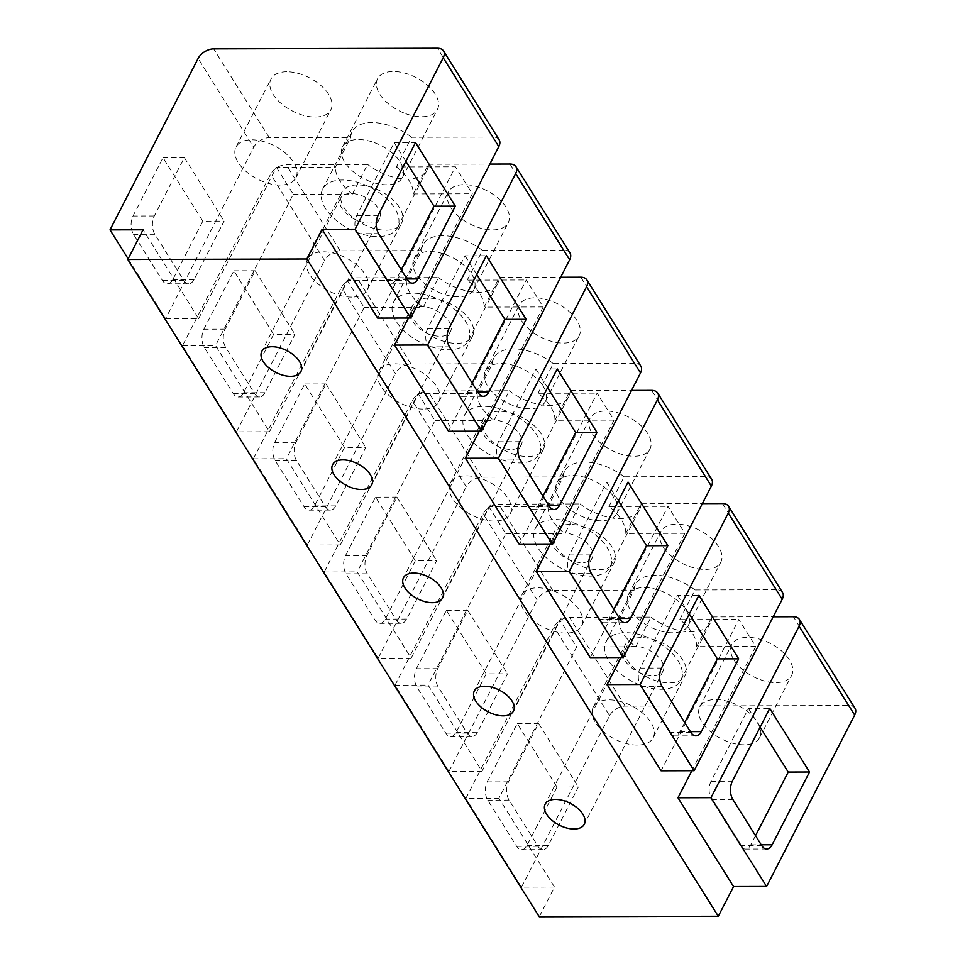 <?xml version="1.0" encoding="UTF-8"?>
<svg xmlns="http://www.w3.org/2000/svg" width="965" height="965" viewBox="0 0 965 965"><rect width="100%" height="100%" fill="white"/><g stroke="black" fill="none" stroke-linecap="round" stroke-linejoin="round"><path stroke-width="0.72" stroke-dasharray="4.83 3.62" d="M405.891 161.324L394.203 142.651L356.797 215.436A12.943 7.346 89.8 0 0 357.327 233.711L386.205 279.85A12.943 7.346 89.8 0 0 391.163 283.215A12.943 7.346 89.8 0 0 396.579 278.982L401.283 269.826M394.203 142.651L415.517 142.591M499.122 139.756A12.943 7.877 -32 0 0 493.067 137.042L437.483 48.25M377.677 318.1L455.432 166.8L396.362 166.957L411.609 137.271L493.067 137.042M411.609 137.271A42.062 23.341 -152.8 0 0 352.213 131.626A42.062 23.341 -152.8 0 0 350.729 137.368A42.062 23.341 -152.8 0 0 350.729 137.44L269.271 137.657A12.943 7.877 -32 0 0 253.698 147.271L198.102 58.467M286.738 71.772A33.654 18.673 -152.8 0 0 270.984 79.021A33.654 18.673 -152.8 0 0 281.153 103.496A33.654 18.673 -152.8 0 0 315.085 117.042A33.654 18.673 -152.8 0 0 330.838 109.793A33.654 18.673 -152.8 0 0 320.669 85.306A33.654 18.673 -152.8 0 0 286.738 71.772M405.855 113.737A33.654 18.673 -152.8 0 0 437.41 109.491A33.654 18.673 -152.8 0 0 409.1 74.486A33.654 18.673 -152.8 0 0 377.556 78.732A33.654 18.673 -152.8 0 0 405.855 113.737M128.128 258.825L165.594 318.679L253.698 147.271M154.316 215.991L133.001 216.039A12.943 7.346 89.8 0 0 133.532 234.326L162.409 280.465A12.943 7.346 89.8 0 0 167.367 283.831A12.943 7.346 89.8 0 0 172.783 279.597L202.807 221.178L224.121 221.118L194.098 279.536A12.943 7.346 -90.2 0 1 188.682 283.77A12.943 7.346 -90.2 0 1 183.724 280.405L154.846 234.266A12.943 7.346 -90.2 0 1 154.316 215.991L184.339 157.572L224.121 221.118M133.001 216.039L163.025 157.633L202.807 221.178M165.594 318.679L198.633 318.595L143.049 229.803M198.633 318.595L276.4 167.283L335.47 167.126L350.729 137.44M293.288 194.267L352.37 194.11L367.629 164.424L286.171 164.641A12.943 7.877 -32 0 0 270.586 174.255L182.494 345.675L236.449 431.862L269.476 431.765L215.533 345.579L293.288 194.267L276.4 167.283M269.476 431.765L347.243 280.453L406.325 280.296L421.572 250.611L340.114 250.828A12.943 7.877 -32 0 0 324.542 260.441L270.586 174.255M406.325 280.296A42.062 23.341 -152.8 0 0 423.213 307.28L438.472 277.594L357.014 277.824A12.943 7.877 -32 0 0 341.441 287.425L253.337 458.845L307.292 545.032L340.331 544.936L286.376 458.749L364.143 307.449L347.243 280.453M340.331 544.936L418.086 393.623L477.168 393.467L492.427 363.781L410.969 363.998A12.943 7.877 -32 0 0 395.385 373.612L341.441 287.425M477.168 393.467A42.062 23.341 -152.8 0 0 494.056 420.451L509.315 390.765L427.857 390.994A12.943 7.877 -32 0 0 412.284 400.596L324.192 572.016L378.135 658.202L411.174 658.106L357.219 571.919L434.986 420.619L418.086 393.623M411.174 658.106L488.941 506.794L548.011 506.637L563.27 476.951L481.812 477.168A12.943 7.877 -32 0 0 466.24 486.782L412.284 400.596M548.011 506.637A42.062 23.341 -152.8 0 0 564.911 533.621L580.17 503.935L498.712 504.164A12.943 7.877 -32 0 0 483.127 513.766L395.035 685.186L448.99 771.373L482.03 771.276L428.074 685.09L505.829 533.79L488.941 506.794M482.03 771.276L559.784 619.976L618.867 619.807L634.126 590.122L552.668 590.351A12.943 7.877 -32 0 0 537.083 599.953L483.127 513.766M539.254 916.75L554.501 887.064L498.917 798.272L576.684 646.96L559.784 619.976M691.869 770.709L755.716 646.466L738.828 619.482L661.061 770.794M621.026 657.539L684.873 533.295L667.973 506.311L590.218 657.623M550.171 544.356L614.017 420.125L597.13 393.141L519.363 544.441M479.328 431.186L543.174 306.954L526.287 279.971L448.52 431.271M408.485 318.016L472.331 193.784L455.432 166.8M396.362 166.957A42.062 23.341 27.2 0 1 413.249 193.941L428.508 164.255A42.062 23.341 27.2 0 1 428.508 164.327A42.062 23.341 27.2 0 1 427.025 170.069A42.062 23.341 27.2 0 1 367.629 164.424M321.2 194.821A42.062 23.341 27.2 0 1 322.684 189.08A42.062 23.341 27.2 0 1 366 185.304A42.062 23.341 27.2 0 1 398.979 221.781A42.062 23.341 27.2 0 1 397.496 227.535A42.062 23.341 27.2 0 1 354.179 231.298A42.062 23.341 27.2 0 1 321.2 194.821M413.249 193.941L472.331 193.784M352.37 194.11A42.062 23.341 27.2 0 1 335.47 167.126M280.115 185.075A33.654 18.673 27.2 0 1 246.184 171.541A33.654 18.673 27.2 0 1 236.015 147.066A33.654 18.673 27.2 0 1 251.769 139.804A33.654 18.673 27.2 0 1 285.7 153.351A33.654 18.673 27.2 0 1 295.869 177.825A33.654 18.673 27.2 0 1 280.115 185.075M374.143 142.53A33.654 18.673 27.2 0 1 402.441 177.536A33.654 18.673 27.2 0 1 370.886 181.77A33.654 18.673 27.2 0 1 342.587 146.764A33.654 18.673 27.2 0 1 374.143 142.53M163.025 157.633L184.339 157.572M182.494 345.675L215.533 345.579M236.449 431.862L324.542 260.441M364.143 307.449L423.213 307.28M253.337 458.845L286.376 458.749M307.292 545.032L395.385 373.612M434.986 420.619L494.056 420.451M324.192 572.016L357.219 571.919M378.135 658.202L466.24 486.782M505.829 533.79L564.911 533.621M395.035 685.186L428.074 685.09M448.99 771.373L537.083 599.953M618.867 619.807A42.062 23.341 -152.8 0 0 635.754 646.791L651.013 617.105L569.555 617.335A12.943 7.877 -32 0 0 553.982 626.936L465.878 798.357L498.917 798.272M576.684 646.96L635.754 646.791M554.501 887.064L521.474 887.149L465.878 798.357M521.474 887.149L609.566 715.728L553.982 626.936M854.99 708.226A12.943 7.877 -32 0 0 848.947 705.512L625.151 706.127A12.943 7.877 -32 0 0 609.566 715.728M755.716 646.466L696.646 646.634L711.905 616.937L773.206 616.78M696.646 646.634A42.062 23.341 -152.8 0 0 679.746 619.639L738.828 619.482M679.746 619.639L695.005 589.953L776.463 589.736L722.508 503.549M782.506 592.438A12.943 7.877 -32 0 0 776.463 589.736M684.873 533.295L625.79 533.452L641.05 503.766L702.363 503.597M625.79 533.452A42.062 23.341 -152.8 0 0 608.903 506.468L667.973 506.311M608.903 506.468L624.162 476.782L705.608 476.565L651.665 390.379M711.663 479.267A12.943 7.877 -32 0 0 705.608 476.565M614.017 420.125L554.947 420.282L570.206 390.596L631.508 390.427M554.947 420.282A42.062 23.341 -152.8 0 0 538.048 393.298L597.13 393.141M538.048 393.298L553.307 363.612L634.765 363.395L580.809 277.208M640.808 366.097A12.943 7.877 -32 0 0 634.765 363.395M543.174 306.954L484.104 307.111L499.351 277.425L560.665 277.257M484.104 307.111A42.062 23.341 -152.8 0 0 467.205 280.127L526.287 279.971M467.205 280.127L482.464 250.442L563.922 250.212L509.966 164.038M569.965 252.927A12.943 7.877 -32 0 0 563.922 250.212M428.508 164.255L489.81 164.086M339.752 201.251A22.002 12.207 27.2 0 1 340.524 198.247A22.002 12.207 27.2 0 1 363.178 196.281A22.002 12.207 27.2 0 1 380.427 215.352A22.002 12.207 27.2 0 1 379.655 218.367A22.002 12.207 27.2 0 1 357.002 220.334A22.002 12.207 27.2 0 1 339.752 201.251M482.464 250.442A42.062 23.341 -152.8 0 0 423.056 244.796A42.062 23.341 -152.8 0 0 421.584 250.538A42.062 23.341 -152.8 0 0 421.572 250.611M357.593 184.942A33.654 18.673 -152.8 0 0 341.827 192.192A33.654 18.673 -152.8 0 0 351.996 216.679A33.654 18.673 -152.8 0 0 385.928 230.213A33.654 18.673 -152.8 0 0 401.681 222.963A33.654 18.673 -152.8 0 0 391.513 198.488A33.654 18.673 -152.8 0 0 357.593 184.942M476.71 226.908A33.654 18.673 -152.8 0 0 508.253 222.662A33.654 18.673 -152.8 0 0 479.955 187.656A33.654 18.673 -152.8 0 0 448.399 191.902A33.654 18.673 -152.8 0 0 476.71 226.908M225.159 329.161L203.844 329.222A12.943 7.346 89.8 0 0 204.375 347.496L233.265 393.636A12.943 7.346 89.8 0 0 238.222 397.001A12.943 7.346 89.8 0 0 243.626 392.767L273.65 334.348L294.964 334.288L264.941 392.707A12.943 7.346 -90.2 0 1 259.537 396.941A12.943 7.346 -90.2 0 1 254.579 393.575L225.689 347.436A12.943 7.346 -90.2 0 1 225.159 329.161L255.182 270.743L294.964 334.288M203.844 329.222L233.868 270.803L273.65 334.348M499.351 277.425A42.062 23.341 -152.8 0 1 499.351 277.498A42.062 23.341 27.2 0 1 497.88 283.24A42.062 23.341 27.2 0 1 438.472 277.594M469.822 334.964A42.062 23.341 27.2 0 1 468.351 340.705A42.062 23.341 27.2 0 1 425.022 344.469A42.062 23.341 27.2 0 1 392.055 307.992A42.062 23.341 27.2 0 1 393.527 302.25A42.062 23.341 27.2 0 1 436.843 298.487A42.062 23.341 27.2 0 1 469.822 334.964M553.307 363.612A42.062 23.341 -152.8 0 0 493.899 357.967A42.062 23.341 -152.8 0 0 492.427 363.709A42.062 23.341 -152.8 0 0 492.427 363.781M428.436 298.113A33.654 18.673 -152.8 0 0 412.682 305.374A33.654 18.673 -152.8 0 0 422.839 329.849A33.654 18.673 -152.8 0 0 456.771 343.383A33.654 18.673 -152.8 0 0 472.536 336.134A33.654 18.673 -152.8 0 0 462.368 311.659A33.654 18.673 -152.8 0 0 428.436 298.113M547.553 340.078A33.654 18.673 -152.8 0 0 579.109 335.844A33.654 18.673 -152.8 0 0 550.798 300.827A33.654 18.673 -152.8 0 0 519.242 305.073A33.654 18.673 -152.8 0 0 547.553 340.078M296.014 442.332L274.699 442.392A12.943 7.346 89.8 0 0 275.23 460.667L304.108 506.806A12.943 7.346 89.8 0 0 309.065 510.171A12.943 7.346 89.8 0 0 314.481 505.937L344.505 447.519L365.819 447.458L335.796 505.877A12.943 7.346 -90.2 0 1 330.38 510.111A12.943 7.346 -90.2 0 1 325.422 506.746L296.532 460.607A12.943 7.346 -90.2 0 1 296.014 442.332L326.037 383.913L365.819 447.458M274.699 442.392L304.723 383.974L344.505 447.519M570.206 390.596A42.062 23.341 -152.8 0 1 570.206 390.668A42.062 23.341 27.2 0 1 568.723 396.41A42.062 23.341 27.2 0 1 509.315 390.765M540.665 448.134A42.062 23.341 27.2 0 1 539.194 453.876A42.062 23.341 27.2 0 1 495.877 457.639A42.062 23.341 27.2 0 1 462.898 421.162A42.062 23.341 27.2 0 1 464.37 415.42A42.062 23.341 27.2 0 1 507.699 411.657A42.062 23.341 27.2 0 1 540.665 448.134M624.162 476.782A42.062 23.341 -152.8 0 0 564.754 471.137A42.062 23.341 -152.8 0 0 563.27 476.879A42.062 23.341 -152.8 0 0 563.27 476.951M499.279 411.283A33.654 18.673 -152.8 0 0 483.525 418.545A33.654 18.673 -152.8 0 0 493.694 443.019A33.654 18.673 -152.8 0 0 527.626 456.554A33.654 18.673 -152.8 0 0 543.379 449.304A33.654 18.673 -152.8 0 0 533.211 424.829A33.654 18.673 -152.8 0 0 499.279 411.283M618.396 453.248A33.654 18.673 -152.8 0 0 649.952 449.015A33.654 18.673 -152.8 0 0 621.641 414.009A33.654 18.673 -152.8 0 0 590.097 418.243A33.654 18.673 -152.8 0 0 618.396 453.248M366.857 555.502L345.542 555.563A12.943 7.346 89.8 0 0 346.073 573.837L374.951 619.976A12.943 7.346 89.8 0 0 379.908 623.342A12.943 7.346 89.8 0 0 385.325 619.108L415.348 560.689L436.663 560.641L406.639 619.048A12.943 7.346 -90.2 0 1 401.223 623.294A12.943 7.346 -90.2 0 1 396.265 619.928L367.388 573.789A12.943 7.346 -90.2 0 1 366.857 555.502L396.88 497.084L436.663 560.641M345.542 555.563L375.566 497.144L415.348 560.689M641.05 503.766A42.062 23.341 -152.8 0 1 641.05 503.839A42.062 23.341 27.2 0 1 639.578 509.592A42.062 23.341 27.2 0 1 580.17 503.935M611.52 561.304A42.062 23.341 27.2 0 1 610.037 567.046A42.062 23.341 27.2 0 1 566.72 570.822A42.062 23.341 27.2 0 1 533.742 534.345A42.062 23.341 27.2 0 1 535.225 528.591A42.062 23.341 27.2 0 1 578.542 524.827A42.062 23.341 27.2 0 1 611.52 561.304M695.005 589.953A42.062 23.341 -152.8 0 0 635.597 584.308A42.062 23.341 -152.8 0 0 634.126 590.049A42.062 23.341 -152.8 0 0 634.126 590.122M570.134 524.453A33.654 18.673 -152.8 0 0 554.368 531.715A33.654 18.673 -152.8 0 0 564.537 556.19A33.654 18.673 -152.8 0 0 598.469 569.724A33.654 18.673 -152.8 0 0 614.235 562.474A33.654 18.673 -152.8 0 0 604.066 538A33.654 18.673 -152.8 0 0 570.134 524.453M689.251 566.431A33.654 18.673 -152.8 0 0 720.795 562.185A33.654 18.673 -152.8 0 0 692.496 527.18A33.654 18.673 -152.8 0 0 660.941 531.413A33.654 18.673 -152.8 0 0 689.251 566.431M437.7 668.673L416.397 668.733A12.943 7.346 89.8 0 0 416.916 687.008L445.806 733.147A12.943 7.346 89.8 0 0 450.764 736.512A12.943 7.346 89.8 0 0 456.18 732.278L486.203 673.86L507.506 673.811L477.494 732.218A12.943 7.346 -90.2 0 1 472.078 736.464A12.943 7.346 -90.2 0 1 467.12 733.098L438.231 686.959A12.943 7.346 -90.2 0 1 437.7 668.673L467.723 610.254L507.506 673.811M416.397 668.733L446.409 610.314L486.203 673.86M711.905 616.937A42.062 23.341 -152.8 0 1 711.893 617.009A42.062 23.341 27.2 0 1 710.421 622.763A42.062 23.341 27.2 0 1 651.013 617.105M682.364 674.475A42.062 23.341 27.2 0 1 680.892 680.216A42.062 23.341 27.2 0 1 637.563 683.992A42.062 23.341 27.2 0 1 604.597 647.515A42.062 23.341 27.2 0 1 606.068 641.761A42.062 23.341 27.2 0 1 649.385 637.998A42.062 23.341 27.2 0 1 682.364 674.475M640.977 637.624A33.654 18.673 -152.8 0 0 625.224 644.885A33.654 18.673 -152.8 0 0 635.392 669.36A33.654 18.673 -152.8 0 0 669.312 682.894A33.654 18.673 -152.8 0 0 685.078 675.645A33.654 18.673 -152.8 0 0 674.909 651.17A33.654 18.673 -152.8 0 0 640.977 637.624M760.094 679.601A33.654 18.673 -152.8 0 0 791.65 675.355A33.654 18.673 -152.8 0 0 763.339 640.35A33.654 18.673 -152.8 0 0 731.796 644.596A33.654 18.673 -152.8 0 0 760.094 679.601M508.555 781.843L487.241 781.903A12.943 7.346 89.8 0 0 487.771 800.19L516.649 846.329A12.943 7.346 89.8 0 0 521.607 849.695A12.943 7.346 89.8 0 0 527.023 845.449L557.046 787.042L578.361 786.982L548.337 845.4A12.943 7.346 -90.2 0 1 542.921 849.634A12.943 7.346 -90.2 0 1 537.963 846.269L509.086 800.13A12.943 7.346 -90.2 0 1 508.555 781.843L538.579 723.424L578.361 786.982M487.241 781.903L517.264 723.485L557.046 787.042M451.282 328.534A22.002 12.207 27.2 0 1 450.51 331.538A22.002 12.207 27.2 0 1 427.845 333.504A22.002 12.207 27.2 0 1 410.595 314.421A22.002 12.207 27.2 0 1 411.367 311.418A22.002 12.207 27.2 0 1 434.033 309.451A22.002 12.207 27.2 0 1 451.282 328.534M592.968 554.875A22.002 12.207 27.2 0 1 592.196 557.879A22.002 12.207 27.2 0 1 569.543 559.845A22.002 12.207 27.2 0 1 552.294 540.774A22.002 12.207 27.2 0 1 553.066 537.758A22.002 12.207 27.2 0 1 575.719 535.792A22.002 12.207 27.2 0 1 592.968 554.875M663.824 668.045A22.002 12.207 27.2 0 1 663.051 671.049A22.002 12.207 27.2 0 1 640.386 673.015A22.002 12.207 27.2 0 1 623.137 653.944A22.002 12.207 27.2 0 1 623.909 650.929A22.002 12.207 27.2 0 1 646.574 648.962A22.002 12.207 27.2 0 1 663.824 668.045M522.125 441.705A22.002 12.207 27.2 0 1 521.353 444.708A22.002 12.207 27.2 0 1 498.688 446.674A22.002 12.207 27.2 0 1 481.439 427.592A22.002 12.207 27.2 0 1 482.211 424.588A22.002 12.207 27.2 0 1 504.876 422.622A22.002 12.207 27.2 0 1 522.125 441.705M351.562 297.087A33.654 18.673 27.2 0 1 317.63 283.541A33.654 18.673 27.2 0 1 307.461 259.066A33.654 18.673 27.2 0 1 323.227 251.817A33.654 18.673 27.2 0 1 357.147 265.351A33.654 18.673 27.2 0 1 367.315 289.826A33.654 18.673 27.2 0 1 351.562 297.087M445.589 254.531A33.654 18.673 27.2 0 1 473.887 289.536A33.654 18.673 27.2 0 1 442.344 293.782A33.654 18.673 27.2 0 1 414.033 258.777A33.654 18.673 27.2 0 1 445.589 254.531M233.868 270.803L255.182 270.743M423.008 409.088A33.654 18.673 27.2 0 1 389.076 395.554A33.654 18.673 27.2 0 1 378.907 371.079A33.654 18.673 27.2 0 1 394.673 363.817A33.654 18.673 27.2 0 1 428.593 377.363A33.654 18.673 27.2 0 1 438.761 401.838A33.654 18.673 27.2 0 1 423.008 409.088M517.035 366.531A33.654 18.673 27.2 0 1 545.334 401.549A33.654 18.673 27.2 0 1 513.79 405.782A33.654 18.673 27.2 0 1 485.479 370.777A33.654 18.673 27.2 0 1 517.035 366.531M304.723 383.974L326.037 383.913M494.454 521.1A33.654 18.673 27.2 0 1 460.522 507.554A33.654 18.673 27.2 0 1 450.353 483.079A33.654 18.673 27.2 0 1 466.119 475.829A33.654 18.673 27.2 0 1 500.039 489.364A33.654 18.673 27.2 0 1 510.208 513.838A33.654 18.673 27.2 0 1 494.454 521.1M588.481 478.544A33.654 18.673 27.2 0 1 616.78 513.549A33.654 18.673 27.2 0 1 585.236 517.795A33.654 18.673 27.2 0 1 556.926 482.79A33.654 18.673 27.2 0 1 588.481 478.544M375.566 497.144L396.88 497.084M565.9 633.1A33.654 18.673 27.2 0 1 531.968 619.566A33.654 18.673 27.2 0 1 521.8 595.079A33.654 18.673 27.2 0 1 537.565 587.83A33.654 18.673 27.2 0 1 571.497 601.376A33.654 18.673 27.2 0 1 581.654 625.851A33.654 18.673 27.2 0 1 565.9 633.1M659.927 590.544A33.654 18.673 27.2 0 1 688.226 625.549A33.654 18.673 27.2 0 1 656.683 629.795A33.654 18.673 27.2 0 1 628.372 594.79A33.654 18.673 27.2 0 1 659.927 590.544M446.409 610.314L467.723 610.254M637.346 745.101A33.654 18.673 27.2 0 1 603.415 731.567A33.654 18.673 27.2 0 1 593.246 707.092A33.654 18.673 27.2 0 1 609.012 699.842A33.654 18.673 27.2 0 1 642.943 713.376A33.654 18.673 27.2 0 1 653.112 737.851A33.654 18.673 27.2 0 1 637.346 745.101M731.374 702.556A33.654 18.673 27.2 0 1 759.672 737.562A33.654 18.673 27.2 0 1 728.129 741.808A33.654 18.673 27.2 0 1 699.818 706.802A33.654 18.673 27.2 0 1 731.374 702.556M517.264 723.485L538.579 723.424M755.523 835.69L750.818 844.833A12.943 7.346 -90.2 0 1 745.402 849.079A12.943 7.346 -90.2 0 1 740.445 845.714L711.567 799.575A12.943 7.346 -90.2 0 1 711.036 781.288L748.442 708.503L769.756 708.455M748.442 708.503L760.13 727.176M684.68 722.52L679.975 731.663A12.943 7.346 -90.2 0 1 674.559 735.909A12.943 7.346 -90.2 0 1 669.601 732.544L640.712 686.404A12.943 7.346 -90.2 0 1 640.193 668.118L677.599 595.333L698.913 595.272M677.599 595.333L689.287 614.005M613.824 609.349L609.12 618.493A12.943 7.346 -90.2 0 1 603.716 622.739A12.943 7.346 -90.2 0 1 598.758 619.373L569.869 573.234A12.943 7.346 -90.2 0 1 569.338 554.947L606.744 482.162L628.058 482.102M606.744 482.162L618.432 500.835M542.981 496.167L538.277 505.322A12.943 7.346 -90.2 0 1 532.861 509.556A12.943 7.346 -90.2 0 1 527.903 506.191L499.026 460.052A12.943 7.346 -90.2 0 1 498.495 441.777L535.901 368.992L557.215 368.932M535.901 368.992L547.589 387.665M472.138 382.996L467.434 392.152A12.943 7.346 -90.2 0 1 462.018 396.386A12.943 7.346 -90.2 0 1 457.06 393.02L428.171 346.881A12.943 7.346 -90.2 0 1 427.652 328.607L465.046 255.822L486.36 255.761M465.046 255.822L476.734 274.494M357.327 233.711L378.642 233.651M386.205 279.85L407.519 279.79M407.001 278.957L396.579 278.982M356.797 215.436L378.111 215.376M269.271 137.657L213.687 48.865M154.846 234.266L133.532 234.326M162.409 280.465L183.724 280.405M194.098 279.536L172.783 279.597M340.114 250.828L286.171 164.641M410.969 363.998L357.014 277.824M481.812 477.168L427.857 390.994M552.668 590.351L498.712 504.164M848.947 705.512L793.351 616.719M625.151 706.127L569.555 617.335M225.689 347.436L204.375 347.496M233.265 393.636L254.579 393.575M264.941 392.707L243.626 392.767M296.532 460.607L275.23 460.667M304.108 506.806L325.422 506.746M335.796 505.877L314.481 505.937M367.388 573.789L346.073 573.837M374.951 619.976L396.265 619.928M406.639 619.048L385.325 619.108M438.231 686.959L416.916 687.008M445.806 733.147L467.12 733.098M477.494 732.218L456.18 732.278M509.086 800.13L487.771 800.19M516.649 846.329L537.963 846.269M548.337 845.4L527.023 845.449M711.036 781.288L732.351 781.228M750.818 844.833L761.24 844.809M761.759 845.654L740.445 845.714M711.567 799.575L732.881 799.515M640.193 668.118L661.508 668.057M679.975 731.663L690.385 731.639M690.916 732.483L669.601 732.544M640.712 686.404L662.026 686.344M569.338 554.947L590.652 554.887M609.12 618.493L619.542 618.469M620.073 619.313L598.758 619.373M569.869 573.234L591.183 573.174M498.495 441.777L519.809 441.717M538.277 505.322L548.699 505.298M549.218 506.143L527.903 506.191M499.026 460.052L520.34 460.003M427.652 328.607L448.954 328.546M467.434 392.152L477.844 392.128M478.375 392.96L457.06 393.02M428.171 346.881L449.485 346.821M412.477 283.155L391.163 283.215M322.684 189.08L352.213 131.626M397.496 227.535L427.025 170.069M236.015 147.066L270.984 79.021M295.869 177.825L330.838 109.793M402.441 177.536L437.41 109.491M342.587 146.764L377.556 78.732M188.682 283.77L167.367 283.831M379.655 218.367L300.911 371.585M340.524 198.247L261.768 351.477M450.51 331.538L371.754 484.756M411.367 311.418L332.623 464.647M592.196 557.879L513.452 711.096M553.066 537.758L474.322 690.988M663.051 671.049L584.308 824.267M623.909 650.929L545.165 804.159M521.353 444.708L442.609 597.926M482.211 424.588L403.467 577.818M468.351 340.705L497.88 283.24M539.194 453.876L568.723 396.41M610.037 567.046L639.578 509.592M680.892 680.216L710.421 622.763M606.068 641.761L635.597 584.308M535.225 528.591L564.754 471.137M464.37 415.42L493.899 357.967M393.527 302.25L423.056 244.796M307.461 259.066L341.827 192.192M367.315 289.826L401.681 222.963M473.887 289.536L508.253 222.662M414.033 258.777L448.399 191.902M259.537 396.941L238.222 397.001M378.907 371.079L412.682 305.374M438.761 401.838L472.536 336.134M545.334 401.549L579.109 335.844M485.479 370.777L519.242 305.073M330.38 510.111L309.065 510.171M450.353 483.079L483.525 418.545M510.208 513.838L543.379 449.304M616.78 513.549L649.952 449.015M556.926 482.79L590.097 418.243M401.223 623.294L379.908 623.342M521.8 595.079L554.368 531.715M581.654 625.851L614.235 562.474M688.226 625.549L720.795 562.185M628.372 594.79L660.941 531.413M472.078 736.464L450.764 736.512M593.246 707.092L625.224 644.885M653.112 737.851L685.078 675.645M759.672 737.562L791.65 675.355M699.818 706.802L731.796 644.596M542.921 849.634L521.607 849.695M766.717 849.019L745.402 849.079M695.874 735.849L674.559 735.909M625.03 622.678L603.716 622.739M554.175 509.508L532.861 509.556M483.332 396.326L462.018 396.386"/><path stroke-width="1.45" d="M401.283 269.826L433.985 206.196L455.299 206.148L417.893 278.921A12.943 7.346 -90.2 0 1 412.477 283.155A12.943 7.346 -90.2 0 1 407.519 279.79L378.642 233.651A12.943 7.346 -90.2 0 1 378.111 215.376L415.517 142.591L455.299 206.148M405.891 161.324L433.985 206.196M355.12 229.212L443.212 57.791A12.943 7.877 -32 0 0 443.526 50.964A12.943 7.877 -32 0 0 437.483 48.25L213.687 48.865A12.943 7.877 -32 0 0 198.102 58.467L110.01 229.887L143.049 229.803L127.79 259.488L306.822 258.994L322.081 229.308L355.12 229.212L410.704 318.016L498.808 146.596A12.943 7.877 -32 0 0 499.122 139.756L443.526 50.964M410.704 318.016L377.677 318.1L322.081 229.308M128.128 258.825L110.01 229.887M306.822 258.994L718.286 916.255L539.254 916.75L127.79 259.488M718.286 916.255L733.545 886.57L677.961 797.778L691.869 770.709M694.1 770.697L640.145 684.511L728.249 513.091A12.943 7.877 -32 0 0 728.551 506.251L782.506 592.438A12.943 7.877 -32 0 1 782.193 599.277L694.1 770.697L661.061 770.794L607.106 684.607L621.026 657.539M623.257 657.527L569.302 571.34L657.394 399.92A12.943 7.877 -32 0 0 657.708 393.081L711.663 479.267A12.943 7.877 -32 0 1 711.35 486.107L623.257 657.527L590.218 657.623L536.263 571.437L550.171 544.356M465.419 458.266L498.447 458.17L586.551 286.75A12.943 7.877 -32 0 0 586.865 279.91L640.808 366.097A12.943 7.877 -32 0 1 640.507 372.936L552.402 544.356L519.363 544.441L465.419 458.266L479.328 431.186M481.559 431.186L427.604 345L515.696 173.579A12.943 7.877 -32 0 0 516.01 166.74L569.965 252.927A12.943 7.877 -32 0 1 569.652 259.766L481.559 431.186L448.52 431.271L394.564 345.096L408.485 318.016M733.545 886.57L766.584 886.485L854.676 715.065A12.943 7.877 -32 0 0 854.99 708.226L799.406 619.433A12.943 7.877 -32 0 0 793.351 616.719L773.206 616.78M263.228 361.573A22.002 12.207 -152.8 0 0 283.324 375.313A22.002 12.207 -152.8 0 0 300.911 371.585A22.002 12.207 -152.8 0 0 299.464 361.477A22.002 12.207 -152.8 0 0 279.368 347.738A22.002 12.207 -152.8 0 0 261.768 351.477A22.002 12.207 -152.8 0 0 263.228 361.573M334.071 474.756A22.002 12.207 -152.8 0 0 354.167 488.483A22.002 12.207 -152.8 0 0 371.754 484.756A22.002 12.207 -152.8 0 0 370.307 474.647A22.002 12.207 -152.8 0 0 350.211 460.908A22.002 12.207 -152.8 0 0 332.623 464.647A22.002 12.207 -152.8 0 0 334.071 474.756M475.769 701.097A22.002 12.207 -152.8 0 0 495.865 714.836A22.002 12.207 -152.8 0 0 513.452 711.096A22.002 12.207 -152.8 0 0 512.005 700.988A22.002 12.207 -152.8 0 0 491.909 687.261A22.002 12.207 -152.8 0 0 474.322 690.988A22.002 12.207 -152.8 0 0 475.769 701.097M546.612 814.267A22.002 12.207 -152.8 0 0 566.708 828.006A22.002 12.207 -152.8 0 0 584.308 824.267A22.002 12.207 -152.8 0 0 582.848 814.171A22.002 12.207 -152.8 0 0 562.752 800.431A22.002 12.207 -152.8 0 0 545.165 804.159A22.002 12.207 -152.8 0 0 546.612 814.267M404.926 587.926A22.002 12.207 -152.8 0 0 425.022 601.665A22.002 12.207 -152.8 0 0 442.609 597.926A22.002 12.207 -152.8 0 0 441.15 587.818A22.002 12.207 -152.8 0 0 421.054 574.079A22.002 12.207 -152.8 0 0 403.467 577.818A22.002 12.207 -152.8 0 0 404.926 587.926M766.584 886.485L710.988 797.681L799.092 626.261A12.943 7.877 -32 0 0 799.406 619.433M677.961 797.778L710.988 797.681M607.106 684.607L640.145 684.511M728.551 506.251A12.943 7.877 -32 0 0 722.508 503.549L702.363 503.597M536.263 571.437L569.302 571.34M657.708 393.081A12.943 7.877 -32 0 0 651.665 390.379L631.508 390.427M552.402 544.356L498.447 458.17M586.865 279.91A12.943 7.877 -32 0 0 580.809 277.208L560.665 277.257M394.564 345.096L427.604 345M516.01 166.74A12.943 7.877 -32 0 0 509.966 164.038L489.81 164.086M732.351 781.228L769.756 708.455L809.538 772L772.133 844.785A12.943 7.346 89.8 0 1 766.717 849.019A12.943 7.346 89.8 0 1 761.759 845.654L732.881 799.515A12.943 7.346 89.8 0 1 732.351 781.228M661.508 668.057L698.913 595.272L738.695 658.83L701.29 731.615A12.943 7.346 89.8 0 1 695.874 735.849A12.943 7.346 89.8 0 1 690.916 732.483L662.026 686.344A12.943 7.346 89.8 0 1 661.508 668.057M590.652 554.887L628.058 482.102L667.84 545.659L630.434 618.432A12.943 7.346 89.8 0 1 625.03 622.678A12.943 7.346 89.8 0 1 620.073 619.313L591.183 573.174A12.943 7.346 89.8 0 1 590.652 554.887M519.809 441.717L557.215 368.932L596.997 432.489L559.591 505.262A12.943 7.346 89.8 0 1 554.175 509.508A12.943 7.346 89.8 0 1 549.218 506.143L520.34 460.003A12.943 7.346 89.8 0 1 519.809 441.717M448.954 328.546L486.36 255.761L526.154 319.319L488.748 392.092A12.943 7.346 89.8 0 1 483.332 396.326A12.943 7.346 89.8 0 1 478.375 392.96L449.485 346.821A12.943 7.346 89.8 0 1 448.954 328.546M760.13 727.176L788.224 772.06L809.538 772M755.523 835.69L788.224 772.06M689.287 614.005L717.381 658.89L738.695 658.83M684.68 722.52L717.381 658.89M618.432 500.835L646.526 545.72L667.84 545.659M613.824 609.349L646.526 545.72M547.589 387.665L575.683 432.549L596.997 432.489M542.981 496.167L575.683 432.549M476.734 274.494L504.84 319.367L526.154 319.319M472.138 382.996L504.84 319.367M417.893 278.921L407.001 278.957M498.808 146.596L443.212 57.791M854.676 715.065L799.092 626.261M782.193 599.277L728.249 513.091M711.35 486.107L657.394 399.92M640.507 372.936L586.551 286.75M569.652 259.766L515.696 173.579M761.24 844.809L772.133 844.785M690.385 731.639L701.29 731.615M619.542 618.469L630.434 618.432M548.699 505.298L559.591 505.262M477.844 392.128L488.748 392.092"/></g></svg>
